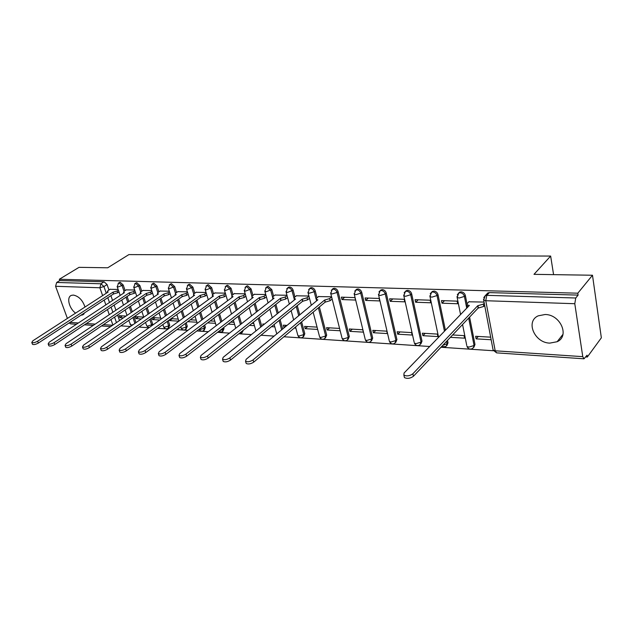 <?xml version="1.0" encoding="UTF-8"?>
<svg xmlns="http://www.w3.org/2000/svg" width="633" height="633" viewBox="0 0 633 633"><rect width="100%" height="100%" fill="white"/><g stroke="black" fill="none" stroke-linecap="round" stroke-linejoin="round"><path stroke-width="0.95" d="M80.945 315.234L82.614 314.933L84.854 312.678M84.996 307.029C82.622 300.129 78.737 296.149 73.333 295.073L71.474 295.358C66.251 296.98 68.981 308.453 75.604 313.113M549.8 343.118L557.135 341.725C569.969 336.242 560.45 314.419 545.1 314.506L538.232 315.835C525.279 321.35 534.529 342.88 549.8 343.118M125.12 290.61L123.229 285.04L120.207 282.255L119.281 282.595M141.768 291.22L139.885 285.546L136.799 282.714L135.818 283.086M158.907 291.86L157.031 286.069L153.89 283.196L152.846 283.592M176.575 292.517L174.7 286.607L171.496 283.687L170.388 284.122M194.782 293.198L192.915 287.16L189.647 284.201L188.468 284.676M213.558 293.894L211.699 287.738L208.368 284.723L207.11 285.238M232.936 294.622L231.085 288.324L227.682 285.269L226.345 285.831M252.939 295.382L251.095 288.933L247.63 285.831L246.197 286.44M273.598 296.165L271.771 289.566L268.226 286.409L266.699 287.081M294.946 296.98L293.134 290.215C292.454 288.316 291.243 287.24 289.51 287.002L287.88 287.746M317.022 297.827L315.226 290.887C314.546 288.957 313.311 287.865 311.523 287.619L309.774 288.442M348.118 339.391L349.297 336.534L338.077 291.584C337.405 289.613 336.147 288.506 334.295 288.26L332.42 289.162M371.547 340.839L372.695 338.022L361.736 292.304C361.071 290.302 359.781 289.178 357.867 288.925L355.857 289.922M395.791 342.342L396.915 339.557L386.249 293.055C385.584 291.014 384.263 289.867 382.285 289.605L380.132 290.713M420.89 343.933L422.005 341.147L411.648 293.831C410.999 291.75 409.646 290.579 407.589 290.318L405.31 291.512M445.403 330.244L437.996 294.63C437.356 292.517 435.963 291.322 433.842 291.053L431.405 292.351M466.988 303.808L465.35 295.461C464.709 293.308 463.285 292.098 461.085 291.821L459.693 292.09L458.482 293.229M120.863 325.868L130.453 326.509M138.951 327.079L148.969 327.744M157.633 328.321L168.101 329.025M176.931 329.611L187.874 330.339M196.887 330.948L208.32 331.708M217.523 332.325L229.486 333.124M238.878 333.749L251.404 334.588M260.994 335.229L274.113 336.099M283.916 336.756L429.704 346.496M440.972 347.248L493.376 350.745M585.794 356.925L587.321 357.02L587.052 355.208L584.006 358.808L582.771 356.648L574.788 303.713L485.772 300.722L495.196 350.801L582.771 356.648M592.488 275.236L577.818 293.198L59.328 279.264L79.03 267.34L107.729 267.783L128.887 254.601L550.647 256.064L533.999 274.342L592.488 275.236L601.35 337.816L587.321 357.02M67.399 318.423L55.585 286.282L56.669 282.46L59.803 280.554L104.089 281.796L107.064 284.549L108.947 290.009M110.902 295.666L112.563 300.461M114.154 305.082L115.926 310.21M117.596 315.044L119.502 320.543M59.803 280.554L59.328 279.264M76.427 324.262L70.651 323.867L69.139 322.941M483.747 297.629L485.282 295.627L486.777 295.334L575.745 298.001L578.103 295.105L577.818 293.198M575.745 298.001L574.788 303.713M484.039 302.068L468.895 301.799M490.67 337.16L475.636 336.297L476.135 338.861L478.326 336.447M450.387 337.326L464.551 338.164L464.044 335.625L452.635 334.96M442 303.191L457.659 303.761L457.137 301.142L441.462 300.596L442 303.191L444.516 300.707M422.915 335.688L437.87 336.582L437.34 334.082L422.377 333.211L422.915 335.688L425.21 333.377M415.628 302.234L430.725 302.788L430.179 300.208L415.074 299.686L415.628 302.234L418.199 299.797M397.714 334.192L412.146 335.047L411.6 332.586L397.16 331.755L397.714 334.192L400.048 331.921M390.205 301.316L404.756 301.838L404.194 299.314L389.627 298.808L390.205 301.316L392.816 298.918M373.391 332.736L387.317 333.567L386.755 331.154L372.813 330.347L373.391 332.736L375.765 330.521M365.668 300.422L379.721 300.936L379.135 298.452L365.083 297.961L365.668 300.422L368.327 298.072M349.891 331.344L363.35 332.143L362.772 329.769L349.305 328.986L349.891 331.344L352.296 329.16M341.986 299.559L355.548 300.058L354.955 297.613L341.385 297.146L341.986 299.559L344.684 297.257M331.589 296.806L318.549 296.568M339.581 328.424L326.581 327.672L327.182 329.991L329.619 327.847M308.896 296.022L296.426 295.793M317.054 327.119L304.608 326.399L305.217 328.677L307.685 326.581M286.963 295.263L275.023 295.049M287.034 325.386L283.347 325.172L283.972 327.419L286.456 325.354M265.741 294.535L254.316 294.329M264.444 324.08L262.766 323.985L263.106 325.156M245.208 293.823L234.273 293.633M225.324 293.142L214.856 292.96M206.065 292.47L196.032 292.304M187.4 291.829L177.786 291.671M169.296 291.204L160.086 291.053M169.415 319.839L169.668 320.607L172.247 318.747M151.738 290.594L142.908 290.46M151.991 317.893L152.561 319.594L155.148 317.758M134.687 290.009L126.228 289.882M143.762 317.101L135.264 316.611L135.945 318.605L138.54 316.801M127.106 296.473L128.831 301.553M130.453 306.34L132.297 311.792M133.998 316.801L135.976 322.656M143.786 297.312L145.574 302.709M147.228 307.67L149.151 313.47M150.876 318.676L152.672 324.072L151.603 324.832L151.778 325.742M160.964 298.19L162.831 303.919M164.501 309.078L166.511 315.25M168.267 320.67L169.723 325.148L168.663 325.924L168.006 328.392C166.091 329.255 164.635 328.756 163.631 326.897L164.501 327.19L168.663 325.924L167.199 321.437M178.664 299.1L180.603 305.209M182.304 310.574L184.401 317.149M186.189 322.798L187.289 326.264L186.229 327.047L185.54 329.548C183.594 330.434 182.106 329.928 181.093 328.029L182.011 328.329L186.229 327.047L185.129 323.582M196.91 300.066L198.928 306.57M200.661 312.156L202.837 319.19M204.665 325.085L205.393 327.411L204.332 328.211L203.604 330.735C201.658 331.637 200.163 331.146 199.118 329.263M215.726 301.071L217.831 308.018M219.588 313.841L221.859 321.366M223.726 327.53L224.042 328.598L222.998 329.405L222.223 331.961L218.44 331.613M235.144 302.123L237.328 309.553M239.116 315.645L241.489 323.716M255.186 303.231L257.457 311.199M259.277 317.568L261.761 326.248M275.885 304.402L278.251 312.955M280.103 319.641L282.698 328.986M297.273 305.644L299.741 314.846M301.625 321.881L304.797 333.718L303.785 334.588L302.843 337.262C300.659 338.315 299.013 337.753 297.898 335.577L299.172 335.996L303.785 334.588L300.604 322.743M319.388 306.958L326.675 335.102L325.671 335.988L324.682 338.695C322.45 339.779 320.773 339.209 319.641 336.978L320.986 337.429L325.671 335.988L318.359 307.82M447.499 340.364L448.006 342.793L445.838 346.631L441.541 346.647M469.591 317.093L474.979 344.502L472.78 348.387C470.184 349.74 468.246 349.099 466.948 346.449L468.903 347.106L474.07 345.507L468.673 318.067M553.582 274.643L550.647 256.064M118.142 289.439L110.023 289.321M126.03 316.073L119.115 315.677L119.795 317.639L122.398 315.867M119.795 317.639L123.427 317.853M135.945 318.605L141.325 318.921M152.561 319.594L159.809 320.021M169.668 320.607L178.894 321.16L176.773 314.546M187.708 321.683L196.91 322.229M207.6 322.87L215.481 323.336M228.173 324.096L234.637 324.476M249.457 325.362L254.403 325.655M271.486 326.675L274.801 326.873M283.972 327.419L284.549 327.451M294.305 328.029L295.88 328.123M305.217 328.677L317.655 329.421M327.182 329.991L340.174 330.766M476.135 338.861L491.161 339.755M152.846 324.982L152.672 324.072M168.465 328.052L169.723 325.148M186.031 329.176L187.289 326.264M204.127 330.339L205.393 327.411M222.784 331.526L224.042 328.598M242.035 332.744L243.373 330.181M303.587 336.621L304.797 333.718M325.473 337.982L326.675 335.102M446.906 345.578L448.006 342.793M473.888 347.272L474.979 344.502M578.103 295.105L489.38 292.612L487.885 292.905L486.516 294.337M287.564 297.589L285.744 299.037L280.878 300.446L208.178 358.096C205.329 359.845 202.948 360.288 201.041 359.433L200.819 358.737M253.77 323.463L251.981 323.36M233.996 322.316L230.721 322.126M214.832 321.208L210.164 320.939M196.254 320.14L190.28 319.792M178.229 319.095L171.037 318.676M160.742 318.082L152.403 317.6M469.14 301.553L467.194 303.555L467.075 304.869L469.354 305.454L404.068 373.027L403.87 375.116C406.71 376.445 409.709 376.002 412.866 373.786L477.701 305.763L483.311 304.133L483.754 306.451L478.144 308.081L413.428 376.271C410.271 378.487 407.28 378.93 404.44 377.592L404.131 376.239M484.68 305.47L483.754 306.451M467.621 307.25L467.344 306.261M484.245 303.152L483.311 304.133M477.701 305.763L478.144 308.081M318.787 296.363L316.635 298.151L316.255 299.425L317.853 299.828L246.134 359.307L245.533 361.261C247.63 362.203 250.138 361.752 253.058 359.908L324.571 300.074L329.611 298.618L330.141 300.699L325.101 302.155L253.714 362.123C250.787 363.975 248.286 364.426 246.19 363.477L245.952 362.654M332.143 299.005L330.141 300.699M331.621 296.924L329.611 298.618M324.571 300.074L325.101 302.155M296.663 295.603L294.48 297.352L294.068 298.618L295.579 298.998L223.188 357.321L222.539 359.243C224.533 360.137 226.978 359.686 229.866 357.898L302.076 299.235L307.029 297.803L307.567 299.852L302.614 301.284L230.523 360.074C227.643 361.87 225.198 362.321 223.204 361.419L222.966 360.66M309.49 298.278L307.567 299.852M308.951 296.236L307.029 297.803M302.076 299.235L302.614 301.284M275.268 294.859L273.06 296.584L272.617 297.834L274.049 298.198L201.072 355.398L200.368 357.297C202.275 358.151 204.657 357.7 207.505 355.952L280.324 298.428L285.198 297.019L285.744 299.037M287.042 295.556L285.198 297.019M280.324 298.428L280.878 300.446M254.561 294.147L252.338 295.84L251.855 297.083L253.216 297.423L179.732 353.546L178.981 355.422C180.801 356.229 183.127 355.786 185.944 354.084L259.285 297.645L264.08 296.26L264.634 298.246L259.846 299.631L186.624 356.189C183.807 357.89 181.489 358.333 179.661 357.518L179.456 356.877M266.398 296.877L264.634 298.246M265.844 294.899L264.08 296.26M259.285 297.645L259.846 299.631M234.511 293.459L232.279 295.12L231.757 296.355L233.047 296.671L159.144 351.758L158.337 353.61C160.086 354.377 162.357 353.934 165.142 352.272L238.926 296.893L243.642 295.524L244.211 297.478L239.496 298.847L165.822 354.345C163.037 355.999 160.774 356.442 159.025 355.675L158.828 355.073M245.897 296.204L244.211 297.478M245.335 294.25L243.642 295.524M238.926 296.893L239.496 298.847M215.093 292.786L212.846 294.416L212.292 295.643L213.519 295.951L139.252 350.025L138.405 351.861C140.075 352.589 142.29 352.146 145.044 350.532L219.208 296.157L223.853 294.812L224.43 296.735L219.786 298.08L145.732 352.565C142.987 354.179 140.771 354.622 139.094 353.887L138.912 353.341M226.044 295.548L224.43 296.735M225.475 293.625L223.853 294.812M219.208 296.157L219.786 298.08M196.27 292.137L194.014 293.744L193.429 294.954L194.592 295.247L120.033 348.356L119.139 350.168C120.745 350.856 122.913 350.421 125.627 348.846L200.107 295.453L204.681 294.123L205.258 296.022L200.693 297.344L126.323 350.848C123.609 352.423 121.449 352.858 119.835 352.162L119.661 351.655M206.809 294.907L205.258 296.022M206.231 293.016L204.681 294.123M200.107 295.453L200.693 297.344M178.023 291.504L175.752 293.087L175.143 294.29L176.251 294.559L101.446 346.742L100.512 348.53C102.055 349.187 104.176 348.751 106.858 347.216L181.6 294.764L186.102 293.459L186.688 295.326L182.185 296.624L107.555 349.187C104.872 350.722 102.76 351.157 101.217 350.492L101.043 350.017M188.167 294.282L186.688 295.326M187.582 292.414L186.102 293.459M181.6 294.764L182.185 296.624M160.323 290.895L158.044 292.446L157.403 293.641L158.456 293.902L83.461 345.183L82.488 346.939C83.975 347.572 86.048 347.137 88.699 345.642L163.646 294.092L168.077 292.81L168.671 294.646L164.24 295.928L89.403 347.58C86.753 349.076 84.687 349.511 83.2 348.878L83.034 348.443M170.087 293.665L168.671 294.646M169.494 291.837L168.077 292.81M163.646 294.092L164.24 295.928M143.145 290.302L140.858 291.829L140.186 293.016L141.191 293.261L66.054 343.672L65.049 345.404C66.481 346.006 68.506 345.578 71.125 344.115L146.231 293.443L150.599 292.185L151.192 293.989L146.824 295.255L71.838 346.022C69.211 347.485 67.185 347.921 65.753 347.311L65.603 346.908M152.545 293.071L151.192 293.989M151.952 291.267L150.599 292.185M146.231 293.443L146.824 295.255M126.465 289.724L124.171 291.235L123.475 292.406L124.432 292.636L49.192 342.208L48.155 343.917C49.532 344.494 51.518 344.067 54.114 342.635L129.322 292.818L133.626 291.576L134.228 293.356L129.923 294.598L54.818 344.518C52.23 345.95 50.244 346.378 48.868 345.792L48.725 345.42M135.525 292.493L134.228 293.356M134.924 290.713L133.626 291.576M129.322 292.818L129.923 294.598M110.261 289.162L107.958 290.65L107.238 291.813L108.156 292.035L32.861 340.791L31.785 342.477C33.114 343.031 35.06 342.603 37.624 341.203L112.903 292.209L117.152 290.982L117.754 292.739L113.513 293.965L38.336 343.054C35.772 344.455 33.826 344.882 32.497 344.328L32.362 343.972M118.988 291.932L117.754 292.739M118.387 290.175L117.152 290.982M112.903 292.209L113.513 293.965M118.134 283.347L119.099 282.967L122.129 285.76L124.021 291.33M123.229 285.04L118.015 286.994L117.137 286.48M134.671 283.853L135.699 283.442L138.785 286.274L140.668 291.963M139.885 285.546L134.615 287.532L133.682 286.986M151.698 284.383L152.79 283.932L155.932 286.812L157.823 292.612M157.031 286.069L151.706 288.086L150.725 287.501M169.24 284.937L170.404 284.439L173.608 287.358L175.491 293.285M174.7 286.607L169.32 288.656L168.283 288.039M187.313 285.507L188.555 284.961L191.823 287.928L193.706 293.981M192.915 287.16L187.471 289.241L186.387 288.585M205.954 286.1L207.284 285.499L210.615 288.513L212.49 294.709M211.699 287.738L206.2 289.851L205.06 289.146M225.19 286.717L226.606 286.053L230.008 289.115L231.884 295.469M231.085 288.324L225.522 290.476L224.319 289.724M245.042 287.358L246.554 286.63L250.027 289.74L251.894 296.26M251.095 288.933L245.477 291.125L244.203 290.318M265.536 288.031L267.158 287.216L270.71 290.381L272.57 297.091M271.771 289.566L266.082 291.789L264.744 290.935M286.717 288.735L288.458 287.833C290.191 288.07 291.402 289.139 292.082 291.045L293.949 297.985M293.134 290.215L287.382 292.478L285.966 291.568M308.611 289.471L310.479 288.466C312.275 288.703 313.509 289.795 314.182 291.734L316.073 299.005M315.226 290.887L314.182 291.734L309.41 293.19L308.057 292.81L307.915 292.217M331.257 290.246L333.259 289.115C335.118 289.368 336.376 290.476 337.049 292.446L348.3 337.444L347.264 340.174C344.985 341.298 343.268 340.712 342.113 338.426L343.545 338.9L348.3 337.444L349.297 336.534M338.077 291.584L337.049 292.446L332.198 293.926L330.758 293.53L330.616 292.881M354.702 291.061L356.846 289.795C358.769 290.049 360.058 291.18 360.723 293.19L371.713 338.94L370.629 341.709C368.295 342.872 366.539 342.279 365.36 339.921L366.879 340.427L371.713 338.94L372.695 338.022M361.736 292.304L360.723 293.19L355.793 294.693L354.266 294.266L354.116 293.577M378.977 291.924L380.148 290.705L381.28 290.5C383.266 290.761 384.587 291.908 385.252 293.949L395.949 340.499L394.81 343.292C392.428 344.494 390.624 343.893 389.422 341.472L391.036 342.01L395.949 340.499L396.915 339.557M386.249 293.055L385.252 293.949L380.235 295.484L378.613 295.025L378.455 294.29M404.131 292.834L405.397 291.449L406.608 291.227C408.657 291.489 410.018 292.66 410.675 294.741L421.056 342.105L419.869 344.93C417.416 346.18 415.572 345.563 414.346 343.07L416.063 343.648L421.056 342.105L422.005 341.147M411.648 293.831L410.675 294.741L405.571 296.299L403.838 295.817L403.68 295.025M430.226 293.791L431.579 292.224L432.877 291.979C435.006 292.248 436.39 293.443 437.039 295.564L444.469 331.217M437.996 294.63L437.039 295.564L431.848 297.154L430.005 296.64L429.847 295.793M457.303 294.804L458.751 293.032L460.144 292.762C462.343 293.039 463.767 294.258 464.408 296.418L466.727 308.176M465.35 295.461L464.408 296.418L459.123 298.032L457.161 297.486L457.002 296.576M107.064 284.549L103.939 286.543L106.273 293.253M107.808 297.692L109.477 302.487M111.084 307.124L112.872 312.259M114.549 317.101L116.464 322.616M112.896 325.053L110.965 319.53M109.272 314.68L107.468 309.521M105.853 304.877L104.168 300.066M102.617 295.619L99.879 287.77L55.585 286.282M69.939 322.419L78.381 322.98M86.42 323.518L95.219 324.104M103.408 324.65L112.595 325.259M126.014 297.201L127.739 302.281M129.369 307.076L131.213 312.528M132.922 317.544L134.908 323.4M142.694 298.048L144.49 303.452M146.144 308.421L148.075 314.213M149.807 319.428L151.603 324.832L147.505 326.074L146.674 325.797L149.056 327.68M159.88 298.942L161.747 304.679M163.425 309.838L165.435 316.017M177.58 299.868L179.527 305.976M181.236 311.341L183.333 317.932M195.834 300.841L197.86 307.353M199.593 312.939L201.777 319.981M203.612 325.876L204.332 328.211L200.06 329.516L199.142 329.239M214.658 301.854L216.763 308.809M218.527 314.641L220.806 322.173M222.674 328.345L222.998 329.405L219.635 330.687M234.075 302.922L236.267 310.36M238.063 316.453L240.445 324.531M254.126 304.046L256.412 312.022M258.232 318.399L260.717 327.079M274.833 305.241L277.214 313.794M279.066 320.488L281.669 329.84M296.236 306.491L298.713 315.701M446.574 341.345L447.08 343.774L442.776 345.349M466.758 345.499L462.557 324.5M242.328 331.012L241.434 333.227L239.005 333.646M414.156 342.239L403.838 295.817L405.397 291.449L406.378 290.547M389.24 340.696L378.613 295.025L380.148 290.705L381.145 289.819M365.186 339.201L354.266 294.266L355.786 289.993L356.798 289.115M341.939 337.753L330.758 293.53L332.262 289.297L333.298 288.442M319.475 336.345L313.145 312.204M297.739 334.984L295.564 326.968M180.967 327.641L180.714 326.834M163.512 326.533L162.863 324.555M146.555 325.457L145.543 322.434M130.089 324.413L130.991 324.99L133.072 324.682M489.38 292.612L486.777 295.334L485.772 300.722L483.675 300.137L483.517 299.156M104.089 281.796L100.963 283.782L103.939 286.543L99.879 287.77L100.963 283.782L56.669 282.46M487.885 292.905L485.282 295.627L483.675 300.137L493.115 350.104L496.596 352.858L495.196 350.801L493.115 350.104L492.925 349.084M477.97 305.779L478.413 308.089M412.866 373.786L413.428 376.271M324.792 300.082L325.322 302.163M253.058 359.908L253.714 362.123M302.281 299.243L302.827 301.292M229.866 357.898L230.523 360.074M280.53 298.436L281.084 300.453M207.505 355.952L208.178 358.096M259.483 297.652L260.044 299.638M185.944 354.084L186.624 356.189M239.116 296.901L239.685 298.847M165.142 352.272L165.822 354.345M219.398 296.165L219.975 298.088M145.044 350.532L145.732 352.565M200.289 295.453L200.875 297.352M125.627 348.846L126.323 350.848M181.774 294.764L182.359 296.632M106.858 347.216L107.555 349.187M163.812 294.1L164.406 295.935M88.699 345.642L89.403 347.58M146.397 293.451L146.991 295.263M71.125 344.115L71.838 346.022M129.48 292.826L130.082 294.606M54.114 342.635L54.818 344.518M113.062 292.217L113.663 293.973M37.624 341.203L38.336 343.054M83.928 314.071L82.614 314.933M562.974 334.335L557.135 341.725M459.693 292.09L458.751 293.032L457.161 297.486L460.571 314.546M432.545 291.299L431.579 292.224L430.005 296.64L438.598 337.294M310.581 287.786L309.537 288.632L308.057 292.81L311.317 305.248M288.632 287.16L287.572 287.983L286.108 292.122L289.336 304.03M267.395 286.551L266.327 287.366L264.879 291.449L268.076 302.875M246.846 285.966L245.77 286.765L244.338 290.808L247.503 301.783M226.946 285.396L225.87 286.179L224.446 290.175L227.587 300.746M207.671 284.842L206.587 285.618L205.179 289.566L208.289 299.757M188.99 284.312L187.898 285.072L186.506 288.98L189.583 298.816M170.87 283.798L169.779 284.541L168.402 288.403L171.448 297.914M153.297 283.291L152.197 284.027L150.836 287.849L153.851 297.051M136.237 282.809L135.13 283.537L133.785 287.303L136.768 296.228M119.669 282.334L118.569 283.054L117.232 286.781L120.191 295.437M293.649 319.902L291.133 310.653M276.771 333.9L274.144 324.507M272.261 317.79L269.848 309.189M255.93 330.94L253.414 322.229M251.562 315.82L249.252 307.82M235.745 328.218L233.34 320.108M231.52 313.992L229.304 306.522M216.201 325.694L213.891 318.13M212.11 312.275L209.982 305.296M197.259 323.344L195.051 316.278M193.294 310.676L191.245 304.141M175.048 309.165L173.086 303.033M161.083 319.119L159.049 312.924M157.356 307.741L155.465 301.988M143.794 317.204L141.847 311.389M140.178 306.404L138.366 300.984M128.728 320.44L131.166 326.011M127.011 315.4L125.144 309.933M123.498 305.13L121.758 300.026M84.466 324.808L93.273 325.409M101.462 325.963L110.648 326.588M496.596 352.858L583.942 358.8M467.075 304.869L467.526 307.171M403.87 375.116L404.44 377.592M316.255 299.425L316.627 300.841M245.533 361.261L246.19 363.477M294.068 298.618L294.424 299.931M222.539 359.243L223.204 361.419M272.617 297.834L272.95 299.053M200.368 357.297L201.041 359.433M251.855 297.083L252.179 298.214M178.981 355.422L179.661 357.518M231.757 296.355L232.066 297.399M158.337 353.61L159.025 355.675M212.292 295.643L212.585 296.624M138.405 351.861L139.094 353.887M193.429 294.954L193.714 295.872M119.139 350.168L119.835 352.162M175.143 294.29L175.412 295.144M100.512 348.53L101.217 350.492M157.403 293.641L157.664 294.44M82.488 346.939L83.2 348.878M140.186 293.016L140.439 293.767M65.049 345.404L65.753 347.311M123.475 292.406L123.712 293.111M48.155 343.917L48.868 345.792M107.238 291.813L107.475 292.478M31.785 342.477L32.497 344.328"/></g></svg>
